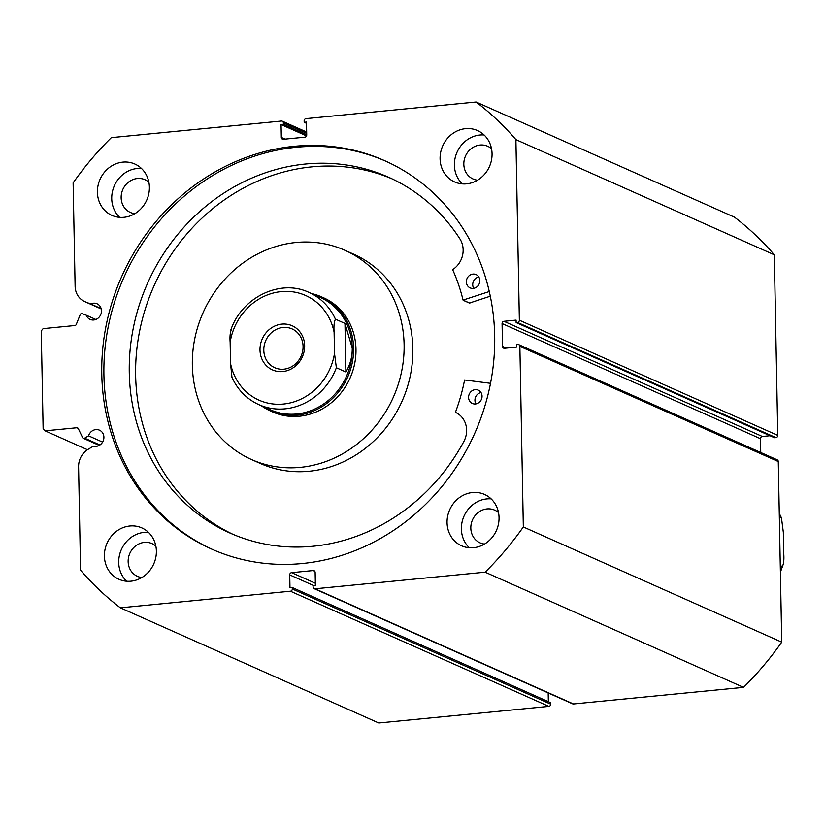 <?xml version="1.0" encoding="UTF-8"?>
<svg xmlns="http://www.w3.org/2000/svg" width="825" height="825" viewBox="0 0 825 825"><rect width="100%" height="100%" fill="white"/><g stroke="black" fill="none" stroke-linecap="round" stroke-linejoin="round"><path stroke-width="1.24" d="M489.287 291.534L463.052 300.073A181.242 164.66 -66 0 0 452.812 269.981L452.977 269.445A21.532 19.563 -66 0 0 460.195 239.333L460.206 239.322A194.762 176.952 -66 0 0 388.554 177.231A194.762 176.952 -66 0 0 305.601 164.01A194.762 176.952 -66 0 0 133.495 327.113A194.762 176.952 -66 0 0 229.979 533.033A194.762 176.952 -66 0 0 312.933 546.253A194.762 176.952 -66 0 0 464.083 441.076A21.532 19.563 -66 0 0 455.72 412.479L455.544 411.974A181.242 164.66 -66 0 0 464.588 379.995L490.524 383.316M490.298 296.196L469.477 303.043M472.962 274.075A7.291 6.621 114 0 1 476.066 274.57A7.291 6.621 114 0 1 479.676 282.274A7.291 6.621 114 0 1 473.241 288.389A7.291 6.621 114 0 1 470.137 287.884A7.291 6.621 114 0 1 466.517 280.18A7.291 6.621 114 0 1 472.962 274.075M475.179 389.658A7.291 6.621 114 0 1 478.283 390.153A7.291 6.621 114 0 1 481.903 397.856A7.291 6.621 114 0 1 475.458 403.961A7.291 6.621 114 0 1 472.354 403.466A7.291 6.621 114 0 1 468.744 395.763A7.291 6.621 114 0 1 475.179 389.658M391.72 178.685A194.762 176.952 -66 0 0 311.963 166.846A194.762 176.952 -66 0 0 140.25 328.082A194.762 176.952 -66 0 0 233.176 534.414M475.973 403.889A7.291 6.621 114 0 1 481.027 392.566M473.756 288.317A7.291 6.621 114 0 1 478.809 276.983M78.117 428.309L76.849 427.742A1.671 1.516 114 0 1 78.262 428.546L82.582 437.57A1.671 1.516 -66 0 0 84.645 438.168L88.543 435.827A8.539 7.755 114 0 1 95.855 429.588A8.539 7.755 114 0 1 99.495 430.176A8.539 7.755 114 0 1 103.723 439.199A8.539 7.755 114 0 1 96.174 446.356A8.539 7.755 114 0 1 93.472 446.119L88.182 449.274A18.604 16.902 -66 0 0 78.581 466.795L80.561 570.209A310.396 282.006 -66 0 0 120.357 607.819L290.421 591.205A2.083 1.898 -66 0 0 292.308 588.967L550.718 704.148L550.698 702.714L292.287 587.534L292.308 588.967M76.849 427.742L45.097 430.836L43.137 428.979L41.25 330.866L43.137 328.628L74.879 325.524A1.671 1.516 114 0 0 76.261 324.452L80.221 314.614A1.671 1.516 -66 0 1 82.253 313.624L86.223 315.191A8.539 7.755 -66 0 0 90.111 319.399A8.539 7.755 -66 0 0 93.751 319.976A8.539 7.755 -66 0 0 101.3 312.819A8.539 7.755 -66 0 0 97.061 303.796A8.539 7.755 -66 0 0 93.431 303.208A8.539 7.755 -66 0 0 90.74 303.982L85.357 301.857A18.604 16.902 114 0 1 84.727 301.599A18.604 16.902 114 0 1 75.116 286.285L73.126 182.861A310.396 282.006 -66 0 1 111.334 137.641L281.397 121.028A2.083 1.898 -66 0 1 282.284 121.172L306.683 132.041M86.223 315.191L95.834 319.471M212.757 549.563A212.592 193.143 114 0 1 108.653 324.658A212.592 193.143 114 0 1 296.371 147.252A212.592 193.143 114 0 1 385.853 161.215M294.226 146.303A212.592 193.143 114 0 1 384.78 160.731A212.592 193.143 114 0 1 490.091 385.492A212.592 193.143 114 0 1 302.239 563.527A212.592 193.143 114 0 1 211.685 549.089A212.592 193.143 114 0 1 106.373 324.328A212.592 193.143 114 0 1 294.226 146.303M472.529 492.515A28.122 25.554 114 0 1 484.512 494.423A28.122 25.554 114 0 1 498.444 524.153A28.122 25.554 114 0 1 473.591 547.707A28.122 25.554 114 0 1 461.608 545.799A28.122 25.554 114 0 1 447.676 516.068A28.122 25.554 114 0 1 472.529 492.515M469.322 547.748A28.122 25.554 114 0 1 463.176 518.244A28.122 25.554 114 0 1 486.843 498.898A28.122 25.554 114 0 1 491.112 498.857M465.548 128.648A28.122 25.554 114 0 1 477.52 130.556A28.122 25.554 114 0 1 491.452 160.287A28.122 25.554 114 0 1 466.599 183.841A28.122 25.554 114 0 1 454.627 181.933A28.122 25.554 114 0 1 440.694 152.192A28.122 25.554 114 0 1 465.548 128.648M462.33 183.882A28.122 25.554 114 0 1 456.184 154.368A28.122 25.554 114 0 1 479.861 135.022A28.122 25.554 114 0 1 484.131 134.98M129.865 525.989A28.122 25.554 114 0 1 141.838 527.897A28.122 25.554 114 0 1 155.77 557.628A28.122 25.554 114 0 1 130.917 581.182A28.122 25.554 114 0 1 118.944 579.274A28.122 25.554 114 0 1 105.012 549.543A28.122 25.554 114 0 1 129.865 525.989M126.648 581.223A28.122 25.554 114 0 1 120.502 551.708A28.122 25.554 114 0 1 144.169 532.362A28.122 25.554 114 0 1 148.448 532.321M122.873 162.112A28.122 25.554 114 0 1 134.857 164.02A28.122 25.554 114 0 1 148.789 193.762A28.122 25.554 114 0 1 123.936 217.305A28.122 25.554 114 0 1 111.953 215.397A28.122 25.554 114 0 1 98.02 185.666A28.122 25.554 114 0 1 122.873 162.112M119.666 217.357A28.122 25.554 114 0 1 113.52 187.842A28.122 25.554 114 0 1 137.187 168.496A28.122 25.554 114 0 1 141.457 168.455M134.867 213.654A17.913 16.273 114 0 1 130.422 212.458A17.913 16.273 114 0 1 121.543 193.514A17.913 16.273 114 0 1 137.383 178.509A17.913 16.273 114 0 1 145.004 179.726A17.913 16.273 114 0 1 148.871 182.232M141.848 577.531A17.913 16.273 114 0 1 137.414 576.324A17.913 16.273 114 0 1 128.535 557.391A17.913 16.273 114 0 1 144.365 542.386A17.913 16.273 114 0 1 151.996 543.603A17.913 16.273 114 0 1 155.853 546.098M477.531 180.18A17.913 16.273 114 0 1 473.096 178.984A17.913 16.273 114 0 1 464.217 160.04A17.913 16.273 114 0 1 480.047 145.035A17.913 16.273 114 0 1 487.678 146.252A17.913 16.273 114 0 1 491.535 148.758M484.522 544.057A17.913 16.273 114 0 1 480.078 542.86A17.913 16.273 114 0 1 471.209 523.916A17.913 16.273 114 0 1 487.039 508.912A17.913 16.273 114 0 1 494.67 510.128A17.913 16.273 114 0 1 498.527 512.624M517.481 322.441A2.083 1.898 -66 0 0 519.368 320.203L515.903 139.611A310.396 282.006 -66 0 0 476.108 102.011L734.518 217.181A310.396 282.006 114 0 1 774.314 254.791L777.779 435.383A2.083 1.898 114 0 1 775.892 437.611L517.481 322.441L516.141 322.565L516.089 320.11L503.962 321.296L762.372 436.477L770.024 435.724M516.141 322.565L774.551 437.745L775.892 437.611M762.372 436.477A2.083 1.898 -66 0 0 760.485 438.704L502.074 323.534L502.518 346.428L506.282 348.109M760.753 452.492L760.485 438.704M778.284 461.546L519.874 346.366A2.083 1.898 -66 0 0 518.791 344.654L777.202 459.834A2.083 1.898 114 0 1 778.284 461.546L781.749 642.139A310.396 282.006 114 0 1 743.542 687.359L573.478 703.972A2.083 1.898 114 0 1 572.591 703.828L314.181 588.658A2.083 1.898 -66 0 0 315.067 588.792L573.478 703.972M548.357 701.673L548.192 692.959M550.718 704.148A2.083 1.898 114 0 1 548.831 706.375L378.768 722.989L120.357 607.819M313.469 585.472L289.73 574.891L289.977 587.761L292.287 587.534M289.73 574.891A2.083 1.898 114 0 1 291.617 572.653L315.346 583.234M314.758 571.251L313.17 570.549L291.617 572.653M313.17 570.549A2.083 1.898 114 0 1 315.14 572.406L315.387 585.286L313.077 585.513L313.098 586.936A2.083 1.898 -66 0 0 314.181 588.658M519.874 346.366L523.339 526.958A310.396 282.006 -66 0 1 485.131 572.179L315.067 588.792M518.791 344.654A2.083 1.898 -66 0 0 517.904 344.51L516.563 344.644L516.605 347.098L504.477 348.284A2.083 1.898 114 0 1 502.518 346.428M502.074 323.534A2.083 1.898 114 0 1 503.962 321.296M306.704 133.289L283.367 122.884L283.387 124.317L281.077 124.544L281.325 137.424A2.083 1.898 114 0 0 283.295 139.281L304.848 137.177A2.083 1.898 114 0 0 306.735 134.939L306.488 122.059L304.177 122.286L304.157 120.852A2.083 1.898 -66 0 1 306.044 118.625L476.108 102.011M283.367 122.884A2.083 1.898 -66 0 0 282.284 121.172M515.903 139.611L774.314 254.791M485.131 572.179L743.542 687.359M781.749 642.139L523.339 526.958M45.097 430.836L87.471 449.728M283.387 124.317L306.735 134.722M281.077 124.544L306.539 135.888M304.177 122.286L306.518 123.327M90.74 303.982L101.155 308.622M88.543 435.827L102.609 442.097M261.401 405.776A62.494 56.781 -66 0 0 270.404 410.933L272.786 411.995A62.494 56.781 -66 0 0 272.869 412.026A62.494 56.781 -66 0 0 350.109 377.984A62.494 56.781 -66 0 0 323.678 297.825A62.494 56.781 -66 0 0 323.596 297.794M260.195 463.403A114.582 104.094 -66 0 0 260.339 463.464A114.582 104.094 -66 0 0 260.473 463.526A114.582 104.094 -66 0 0 402.095 401.115A114.582 104.094 -66 0 0 353.626 254.162A114.582 104.094 -66 0 0 353.482 254.1M251.728 459.628A114.582 104.094 -66 0 0 393.35 397.217A114.582 104.094 -66 0 0 344.881 250.264A114.582 104.094 -66 0 0 344.737 250.202A114.582 104.094 -66 0 0 203.115 312.613A114.582 104.094 -66 0 0 251.584 459.566A114.582 104.094 -66 0 0 251.728 459.628M304.662 345.644A24.162 21.955 114 0 1 282.789 371.539A24.162 21.955 114 0 1 259.999 350.006A24.162 21.955 114 0 1 281.872 324.112A24.162 21.955 114 0 1 304.662 345.644M263.804 350.243A21.244 19.305 -66 0 0 274.797 367.733A21.244 19.305 -66 0 0 303.084 346.407A21.244 19.305 -66 0 0 292.091 328.917A21.244 19.305 -66 0 0 263.804 350.243M258.906 404.662C246.706 399.052 237.724 389.936 231.959 377.303L230.557 363.577A57.286 52.047 -66 0 0 283.408 404.044A57.286 52.047 -66 0 0 334.517 353.42L336.363 367.754A61.452 55.832 114 0 1 258.906 404.662L270.435 409.808A61.452 55.832 -66 0 0 352.244 348.129A61.452 55.832 -66 0 0 320.471 297.536L308.942 292.401A61.452 55.832 114 0 1 335.435 319.162C334.115 322.028 333.671 326.329 334.104 332.073A57.286 52.047 -66 0 0 281.253 291.607A57.286 52.047 -66 0 0 230.144 342.231C229.721 336.466 230.165 332.166 231.474 329.319M270.404 410.933A62.494 56.781 -66 0 0 353.605 348.212A62.494 56.781 -66 0 0 321.286 296.763A62.494 56.781 -66 0 0 311.438 293.514M336.363 367.754L345.902 372.003C350.264 364.537 352.378 356.575 352.244 348.129L344.974 323.41L335.435 319.162M345.902 372.003L344.974 323.41M334.517 353.42L334.104 332.073M230.557 363.577L230.144 342.231M779.347 517.017L781.492 517.966L783.337 532.3L783.75 553.647C784.183 559.412 783.74 563.712 782.42 566.558L780.285 565.61M779.285 513.604A61.452 55.832 114 0 1 781.492 517.966L779.274 513.325M780.409 572.189L782.42 566.558A61.452 55.832 114 0 1 780.388 571.343M463.516 300.331L469.879 303.167M84.645 438.168L99.918 444.974M519.368 320.203L777.779 435.383M548.831 706.375L290.421 591.205M281.325 137.424L285.099 139.105M85.357 301.857L101.238 308.942M463.258 300.321L469.621 303.157M84.727 301.599L101.248 308.963M83.284 438.271L99.247 445.387M353.626 254.162L344.881 250.264M260.339 463.464L251.584 459.566M323.678 297.825L321.286 296.763M308.942 292.401C280.304 278.592 241.766 297.34 230.835 329.959"/></g></svg>
